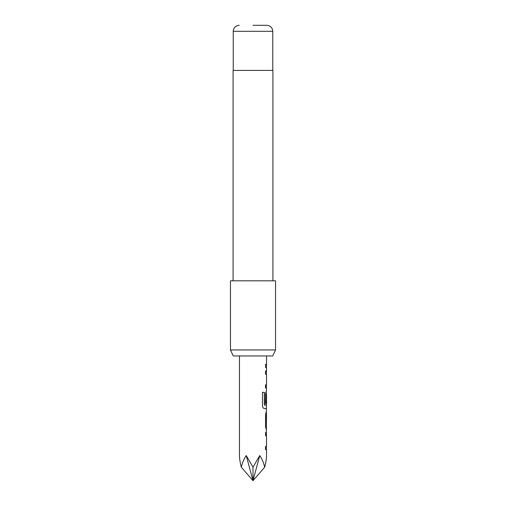 <?xml version="1.0" encoding="UTF-8"?>
<svg xmlns="http://www.w3.org/2000/svg" width="506" height="506" viewBox="0 0 506 506"><rect width="100%" height="100%" fill="white"/><g stroke="black" fill="none" stroke-linecap="round" stroke-linejoin="round"><path stroke-width="0.76" d="M265.403 432.643L266.377 432.643L266.377 435.799M266.377 446.418L266.377 449.575L265.403 449.581M266.377 412.124L266.377 425.698L266.529 415.281M266.377 425.907L266.346 432.643M266.194 391.606L266.377 394.421M262.348 392.346L264.309 392.346L264.309 404.838L266.377 405.047L266.308 408.544M266.523 429.063L266.346 429.063C265.954 428.867 265.688 427.88 265.542 426.115L265.542 415.072C265.688 413.307 265.954 412.32 266.346 412.124L266.377 408.544M266.529 408.544L264.322 408.544C263.278 408.342 262.652 407.362 262.45 405.603L262.45 392.346L264.436 392.346L264.549 405.047L266.523 405.047L266.529 394.421L266.226 403.605M265.403 371.088L266.377 371.094L266.377 374.25M265.403 384.876L266.377 384.876L266.377 388.032M266.403 394.421L266.377 403.605L265.542 403.605L265.542 394.553C265.688 392.789 265.954 391.808 266.346 391.606L266.529 388.032L265.542 388.032L265.542 384.876L266.529 384.876L266.529 374.25L265.542 374.244L265.542 371.088L266.523 371.094L266.529 367.52L265.542 367.508L265.542 364.352L266.523 364.364L266.371 367.514M239.471 355.952L239.471 455.564C239.483 458.531 240.091 462.395 241.286 467.171C242.5 462.395 244.151 458.531 246.239 455.564L253 467.171L259.761 455.564C261.849 458.531 263.5 462.395 264.714 467.171C265.909 462.395 266.517 458.531 266.529 455.564L266.529 449.575L265.542 449.581L265.542 446.425L266.529 446.418L266.529 435.799L265.542 435.799L265.542 432.643L266.523 432.643M266.529 355.952L266.529 364.364M272.74 355.952L233.26 355.952L230.458 349.943L275.542 349.943L272.74 355.952M253 25.3L266.751 25.3L253 25.3M272.917 280.805L272.917 70.391L233.083 70.391L233.083 280.805M275.542 349.943L275.542 280.805L230.458 280.805L230.458 349.943M264.714 467.171L253 480.7L259.761 455.564M241.286 467.171L253 480.7L246.239 455.564M253 467.171L253 480.7M265.403 364.352L266.371 364.364M266.377 415.281L266.409 425.907M266.751 25.3C270.438 25.692 272.443 27.691 272.766 31.309L233.234 31.309L233.234 70.391M272.766 31.309L272.766 70.391M233.234 31.309C233.557 27.691 235.562 25.692 239.249 25.3"/></g></svg>
